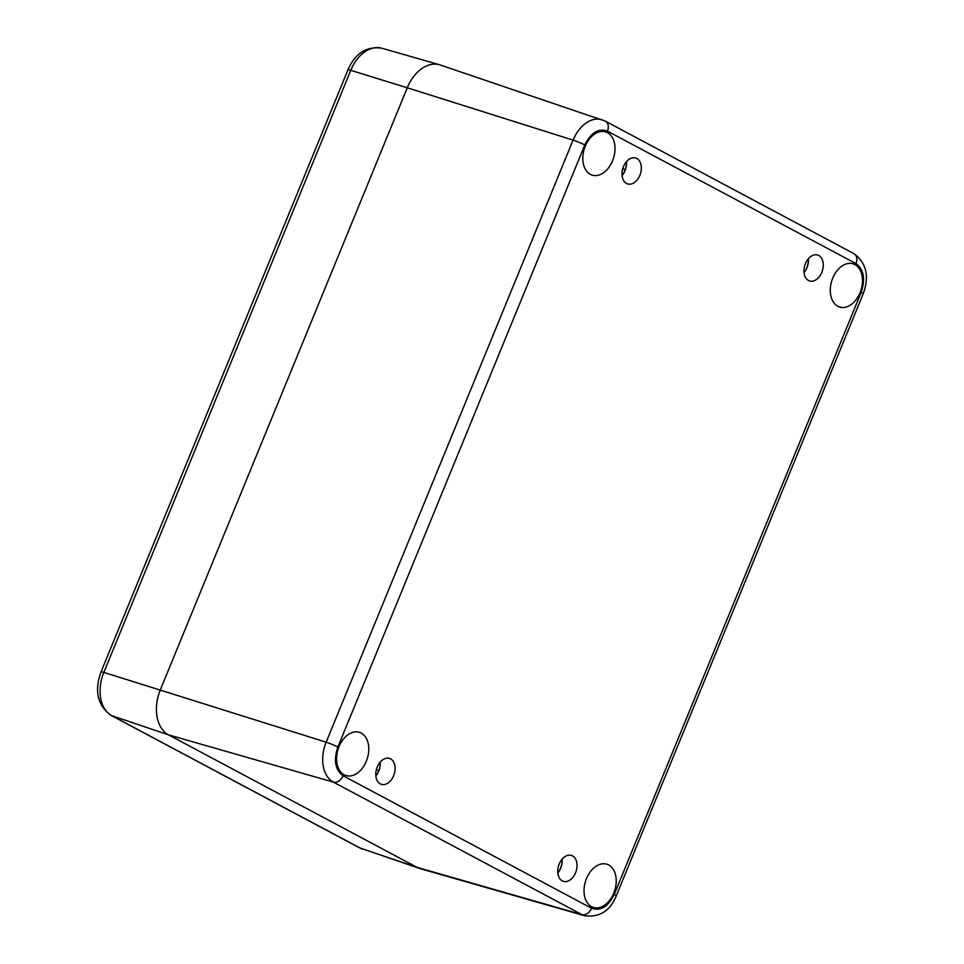 <?xml version="1.0" encoding="UTF-8"?>
<svg xmlns="http://www.w3.org/2000/svg" width="964" height="964" viewBox="0 0 964 964"><rect width="100%" height="100%" fill="white"/><g stroke="black" fill="none" stroke-linecap="round" stroke-linejoin="round"><path stroke-width="1.45" d="M572.508 855.863A13.58 9.194 107.3 0 0 571.435 855.417A13.58 9.194 107.3 0 0 558.614 865.636A13.58 9.194 107.3 0 0 563.337 881.337A13.58 9.194 107.3 0 0 575.882 871.938A13.58 9.194 107.3 0 0 572.508 855.863M390.565 758.873A13.58 9.194 107.3 0 0 389.48 758.415A13.58 9.194 107.3 0 0 376.659 768.645A13.58 9.194 107.3 0 0 381.383 784.347A13.58 9.194 107.3 0 0 393.927 774.948A13.58 9.194 107.3 0 0 390.565 758.873M636.806 158.47A13.58 9.194 107.3 0 0 635.722 158.024A13.58 9.194 107.3 0 0 622.901 168.242A13.58 9.194 107.3 0 0 627.624 183.943A13.58 9.194 107.3 0 0 640.168 174.544A13.58 9.194 107.3 0 0 636.806 158.47M818.749 255.472A13.58 9.194 107.3 0 0 817.677 255.014A13.58 9.194 107.3 0 0 804.856 265.233A13.58 9.194 107.3 0 0 809.579 280.946A13.58 9.194 107.3 0 0 822.123 271.535A13.58 9.194 107.3 0 0 818.749 255.472M608.682 864.985A22.63 15.316 107.3 0 0 606.886 864.238A22.63 15.316 107.3 0 0 585.51 881.265A22.63 15.316 107.3 0 0 593.39 907.437A22.63 15.316 107.3 0 0 614.297 891.772A22.63 15.316 107.3 0 0 608.682 864.985M361.235 733.074A22.63 15.316 107.3 0 0 359.427 732.327A22.63 15.316 107.3 0 0 338.063 749.353A22.63 15.316 107.3 0 0 345.931 775.526A22.63 15.316 107.3 0 0 366.838 759.861A22.63 15.316 107.3 0 0 361.235 733.074M607.477 132.683A22.63 15.316 107.3 0 0 605.669 131.923A22.63 15.316 107.3 0 0 584.292 148.962A22.63 15.316 107.3 0 0 592.173 175.123A22.63 15.316 107.3 0 0 613.08 159.458A22.63 15.316 107.3 0 0 607.477 132.683M854.923 264.594A22.63 15.316 107.3 0 0 853.128 263.835A22.63 15.316 107.3 0 0 831.751 280.873A22.63 15.316 107.3 0 0 839.632 307.046A22.63 15.316 107.3 0 0 860.539 291.369A22.63 15.316 107.3 0 0 854.923 264.594M557.807 872.974A13.58 9.194 107.3 0 0 559.024 871.36A13.58 9.194 107.3 0 0 562.205 861.165A13.58 9.194 107.3 0 0 562.12 859.141M375.852 775.984A13.58 9.194 107.3 0 0 377.069 774.357A13.58 9.194 107.3 0 0 380.25 764.175A13.58 9.194 107.3 0 0 380.165 762.15M622.093 175.581A13.58 9.194 107.3 0 0 623.31 173.966A13.58 9.194 107.3 0 0 626.492 163.772A13.58 9.194 107.3 0 0 626.407 161.747M804.048 272.571A13.58 9.194 107.3 0 0 805.265 270.956A13.58 9.194 107.3 0 0 808.447 260.774A13.58 9.194 107.3 0 0 808.362 258.75M558.686 871.842A16.593 11.231 107.3 0 0 562.205 860.587M376.731 774.839A16.593 11.231 107.3 0 0 380.25 763.584M622.973 174.448A16.593 11.231 107.3 0 0 626.492 163.193M804.928 271.438A16.593 11.231 107.3 0 0 808.447 260.184M607.441 131.116A9.05 6.615 118.1 0 0 605.344 121.151L440.271 64.986A36.21 24.51 107.3 0 0 407.266 87.784L160.337 689.85A36.21 24.51 107.3 0 0 168.495 734.845L417.038 867.347A36.21 24.51 107.3 0 0 420.304 868.66L584.835 915.8A32.149 21.762 107.3 0 1 581.943 914.631A9.05 6.615 -61.9 0 0 591.607 908.245L343.064 775.743C335.219 769.911 333.484 760.343 337.858 747.04L584.787 144.974C590.932 132.61 598.487 127.995 607.441 131.116L855.996 263.618C863.84 269.45 865.576 279.018 861.189 292.321L614.273 894.387C608.115 906.75 600.572 911.366 591.607 908.245M362.633 849.164A34.788 23.546 -72.7 0 1 360.223 848.115A9.05 6.615 118.1 0 1 359.5 847.802L419.557 868.431A36.21 24.51 -72.7 0 1 417.038 867.347L168.495 734.845A36.21 24.51 -72.7 0 1 160.337 689.85L407.266 87.784A36.21 24.51 -72.7 0 1 439.524 64.745A36.21 24.51 -72.7 0 1 442.777 66.07M855.996 263.618A9.05 6.615 -61.9 0 0 853.887 253.64C866.443 262.907 869.54 276.282 863.214 293.767A9.05 0.844 -157.7 0 0 861.189 292.321M602.38 119.861A32.149 21.762 107.3 0 0 573.086 140.117A9.05 0.844 22.3 0 1 584.787 144.974M347.956 69.842C355.21 53.273 366.477 46.055 381.756 48.2A34.788 23.546 -72.7 0 0 350.763 70.336A9.05 0.844 -157.7 0 0 347.956 69.842L101.039 671.908A9.05 0.844 22.3 0 1 103.847 672.402L350.763 70.336L407.266 87.784L573.086 140.117L326.157 742.184A9.05 0.844 22.3 0 1 337.858 747.04M101.039 671.908C94.183 690.887 97.485 705.347 110.944 715.312A9.05 6.615 118.1 0 0 111.679 715.625L168.495 734.845L333.399 782.129L581.943 914.631L417.038 867.347L360.223 848.115L111.679 715.625A34.788 23.546 -72.7 0 1 103.847 672.402L326.157 742.184A32.149 21.762 107.3 0 0 333.399 782.129A9.05 6.615 -61.9 0 0 343.064 775.743M863.214 293.767L616.285 895.833A9.05 0.844 -157.7 0 0 614.273 894.387M378.816 770.549L376.334 769.778M376.683 774.911L375.767 774.622M622.009 173.592L623.25 173.978M622.732 168.808L625.25 169.592M605.344 121.151L853.887 253.64M616.285 895.833C610.091 910.872 599.608 917.535 584.835 915.8M110.944 715.312L359.5 847.802M381.756 48.2L439.524 64.745"/></g></svg>
